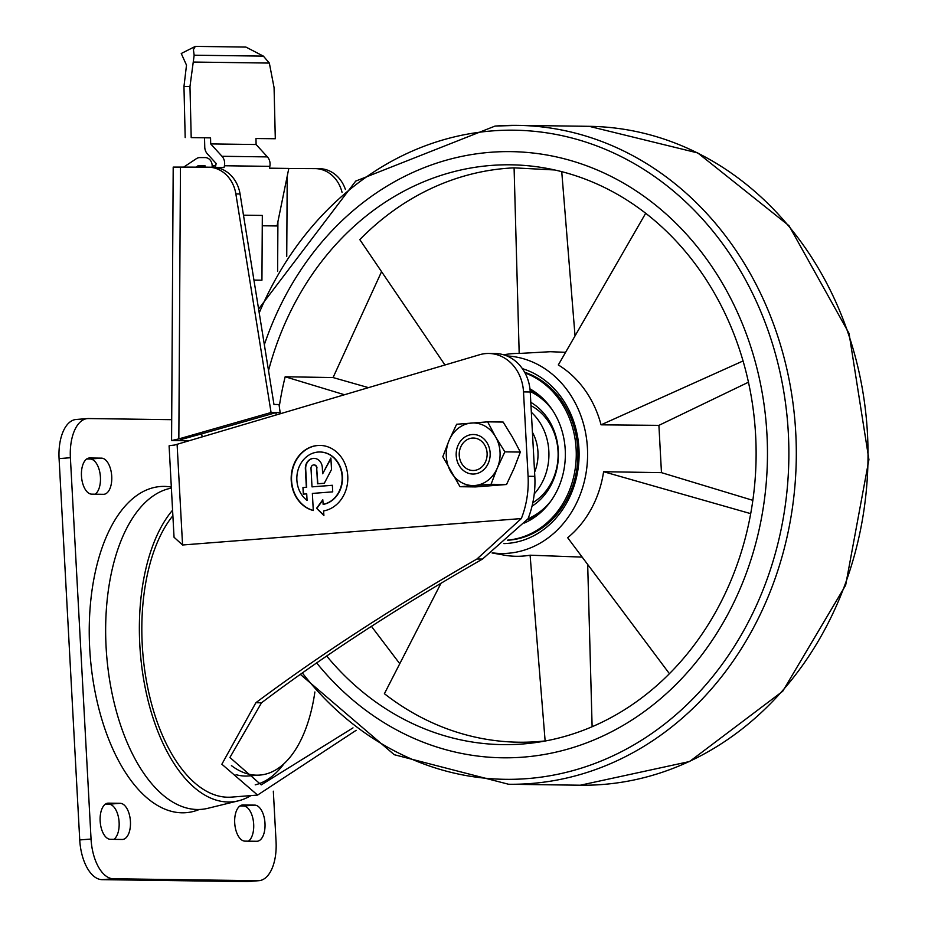 <?xml version="1.0" encoding="UTF-8"?>
<svg xmlns="http://www.w3.org/2000/svg" width="928" height="928" viewBox="0 0 928 928"><rect width="100%" height="100%" fill="white"/><g stroke="black" fill="none" stroke-linecap="round" stroke-linejoin="round"><path stroke-width="1.39" d="M748.455 382.208L658.903 425.36L601.054 424.827L743.05 360.957M344.427 394.725L285.174 376.768A287.297 247.034 90.8 0 0 279.305 406.348M492.072 552.972L505.922 555.431A101.43 87.209 -89.2 0 0 530.097 555.199L545.13 740.927A287.297 247.034 90.8 0 1 384.401 693.703L441.044 583.178M669.436 673.705L567.669 537.718A101.43 87.209 -89.2 0 0 603.594 471.714L750.706 513.648M444.964 364.982L359.809 239.633A287.297 247.034 90.8 0 1 507.094 168.281A287.297 247.034 90.8 0 1 514.089 167.852L519.181 353.452A101.43 87.209 -89.2 0 0 508.637 354.032L503.44 354.728M285.174 376.768L333.071 377.557L368.428 387.626M333.071 377.557L381.559 271.66M603.594 471.714L661.467 472.642L658.903 425.36M752.852 500.343L661.467 472.642M519.181 353.452L550.316 351.712L565.593 352.315M561.742 171.657L575.035 335.913M326.644 655.98A289.942 249.307 -89.2 0 0 547.033 740.66A289.942 249.307 -89.2 0 0 756.088 458.084A289.942 249.307 -89.2 0 0 554.724 169.975L514.089 167.852M592.122 726.752L587.679 564.456M601.054 424.827A101.43 87.209 -89.2 0 0 558.308 364.948L645.679 213.278M399.771 663.717L371.409 626.319M530.097 555.199L582.169 557.102M547.033 740.66L545.13 740.927M492.281 552.821A98.844 84.993 -89.2 0 0 587.285 462.77A98.844 84.993 -89.2 0 0 506.897 355.934M316.61 662.87A303.12 260.64 -89.2 0 0 749.105 565.303A303.12 260.64 -89.2 0 0 490.436 152.296A303.12 260.64 -89.2 0 0 264.341 344.682M554.724 169.975A289.942 249.307 -89.2 0 0 491.144 165.439A289.942 249.307 -89.2 0 0 268.517 370.62M503.892 543.599A88.96 76.49 -89.2 0 0 578.527 465.172A88.96 76.49 -89.2 0 0 522.383 368.648M507.604 540.247A85.666 73.66 -89.2 0 0 577.436 464.394A85.666 73.66 -89.2 0 0 524.656 372.267M284.177 763.5A141.671 72.106 -94.5 0 1 255.2 784.856M353 727.877L261.232 784.879L229.912 757.492L261.51 702.798C324.417 655.238 398.077 607.33 482.49 559.074L476.946 559.004L521.339 518.566A88.137 75.783 -89.2 0 0 528.078 476.273L523.508 391.894A41.18 35.415 -89.2 0 0 488.72 353.464A41.18 35.415 -89.2 0 0 479.625 354.728L174.476 445.08A16.472 0.661 176.9 0 0 169.093 445.858L174.046 537.254L182.561 544.991L521.339 518.566M488.72 353.464L495.448 353.556A41.18 35.415 -89.2 0 1 530.236 391.987L534.806 476.366A88.137 75.783 -89.2 0 1 527.997 518.833L482.49 559.074M306.716 493.87L307.064 500.447L306.716 493.87L303.317 494.137L302.957 487.571L306.356 487.304L305.358 468.895A9.883 8.503 90.8 0 1 313.977 458.351A9.883 8.503 90.8 0 1 322.318 467.573L322.654 473.767L330.89 458.026L331.516 469.498L324.313 483.256L317.527 483.79L316.668 468.014A3.294 2.83 90.8 0 0 311.008 468.454L312.005 486.864L332.363 485.274L332.723 491.852L312.365 493.429L313.293 510.528A32.944 28.327 90.8 0 1 291.369 474.602A32.944 28.327 90.8 0 1 319.94 445.405A32.944 28.327 90.8 0 1 347.768 476.099A32.944 28.327 90.8 0 1 323.582 510.934L323.895 515.504L316.576 508.289L322.805 499.751L323.13 504.356A26.355 22.666 90.8 0 0 342.107 476.331A26.355 22.666 90.8 0 0 319.858 451.994L320.195 452.006A26.355 22.666 90.8 0 1 342.444 476.342A26.355 22.666 90.8 0 1 323.466 504.356L323.13 504.356M307.064 500.447A26.355 22.666 90.8 0 1 297.83 470.716A26.355 22.666 90.8 0 1 319.858 451.994M261.51 702.798L255.861 702.728L221.862 764.22L257.578 795.076L356.155 730.313M255.861 702.728C319.626 655.098 393.321 607.19 476.946 559.004M273.331 791.201L276.057 841.545A39.533 20.126 -94.5 0 1 258.947 880.684A39.533 20.126 -94.5 0 1 258.007 880.718L113.367 878.77A39.533 20.126 -94.5 0 1 91.048 839.051L70.389 457.724A39.533 20.126 -94.5 0 1 87.499 418.586A39.533 20.126 -94.5 0 1 88.438 418.551L171.692 419.676M258.947 880.684L247.637 881.565A39.533 20.126 -94.5 0 1 246.697 881.6L102.057 879.651A39.533 20.126 -94.5 0 1 79.738 839.933L59.079 458.606A39.533 20.126 -94.5 0 1 76.189 419.468L87.499 418.586M239.958 805.956L243.449 806.003A18.119 9.222 -94.5 0 1 253.379 821.152A18.119 9.222 -94.5 0 1 248.437 841.174M242.985 804.959L254.759 805.121A18.119 9.222 -94.5 0 1 264.967 822.904A18.119 9.222 -94.5 0 1 257.149 841.267A18.119 9.222 -94.5 0 1 256.72 841.278L244.946 841.128A18.119 9.222 -94.5 0 1 234.738 823.345A18.119 9.222 -94.5 0 1 242.556 804.982A18.119 9.222 -94.5 0 1 242.985 804.959L242.127 805.028M110.386 839.306A18.119 9.222 -94.5 0 1 100.178 821.524A18.119 9.222 -94.5 0 1 107.996 803.161A18.119 9.222 -94.5 0 1 108.425 803.149L120.199 803.312A18.119 9.222 -94.5 0 1 130.407 821.094A18.119 9.222 -94.5 0 1 122.589 839.457A18.119 9.222 -94.5 0 1 122.16 839.469L110.386 839.306M105.398 804.147L108.889 804.193A18.119 9.222 -94.5 0 1 118.819 819.331A18.119 9.222 -94.5 0 1 113.877 839.364M86.71 458.977L90.202 459.024A18.119 9.222 -94.5 0 1 100.131 474.173A18.119 9.222 -94.5 0 1 95.19 494.195M89.738 457.991L101.512 458.142A18.119 9.222 -94.5 0 1 111.708 475.925A18.119 9.222 -94.5 0 1 103.89 494.288A18.119 9.222 -94.5 0 1 103.46 494.311L91.686 494.148A18.119 9.222 -94.5 0 1 81.49 476.366A18.119 9.222 -94.5 0 1 89.308 458.003A18.119 9.222 -94.5 0 1 89.738 457.991L88.879 458.049M314.882 691.986A131.788 67.071 -94.5 0 1 259.805 775.077L248.495 775.959A131.788 67.071 -94.5 0 1 236.095 774.694M259.805 775.077A131.788 67.071 -94.5 0 1 231.432 765.612M313.281 510.446A32.944 28.327 90.8 0 1 291.717 474.498A32.944 28.327 90.8 0 1 320.114 445.417M323.872 515.156L316.576 508.289M316.912 508.3L322.84 500.169M303.653 494.114L302.957 487.571M303.294 487.571L306.356 487.304M306.692 487.304L305.695 468.895A9.883 8.503 90.8 0 1 314.14 458.351M330.925 458.618L322.654 473.767M317.852 483.766L316.668 468.014M314.047 464.94A3.294 2.83 90.8 0 1 317.005 468.014M332.363 485.309L312.005 486.864M257.578 795.076L231.42 797.117A151.554 77.14 -94.5 0 1 147.935 688.68A151.554 77.14 -94.5 0 1 172.875 515.736M250.908 795.598A156.345 79.576 -94.5 0 1 238.345 800.841A156.345 79.576 -94.5 0 1 146.717 694.875A156.345 79.576 -94.5 0 1 172.573 510.191M238.345 800.841L207.849 808.311A161.437 82.174 -94.5 0 1 107.694 666.049A161.437 82.174 -94.5 0 1 171.378 488.105M199.265 809.494A163.583 83.253 -94.5 0 1 90.445 658.88A163.583 83.253 -94.5 0 1 171.32 487.072M474.046 470.461A16.228 13.955 -89.2 0 0 484.799 445.231A16.228 13.955 -89.2 0 0 460.671 447.11A16.228 13.955 -89.2 0 0 474.046 470.461M460.021 486.713L442.818 456.692L449.059 440.464A31.297 26.912 -89.2 0 0 450.753 471.702A31.297 26.912 -89.2 0 0 474.858 485.495L491.04 484.3L497.28 468.072L504.855 451.866L495.587 436.844A31.297 26.912 -89.2 0 0 471.482 423.04A31.297 26.912 -89.2 0 0 449.059 440.464L456.634 424.258L487.652 421.846L503.15 422.054L512.407 437.065L520.341 452.064L514.1 468.292L506.526 484.509L475.507 486.922L460.021 486.713L474.858 485.495A31.297 26.912 -89.2 0 0 497.28 468.072A31.297 26.912 -89.2 0 0 495.587 436.844L487.652 421.846M504.855 451.866L520.341 452.064M474.243 473.999A19.766 16.994 -89.2 0 0 487.328 443.259A19.766 16.994 -89.2 0 0 457.945 445.556A19.766 16.994 -89.2 0 0 474.243 473.999M491.04 484.3L506.526 484.509M194.161 55.204L193.407 49.648L195.321 46.4L245.943 47.084L263.39 56.132L194.161 55.204L189.973 86.536L191.203 137.599L210.552 137.866L210.691 143.91L222.001 156.287A9.883 8.503 -89.2 0 1 224.425 165.752L224.054 167.562L215.563 167.446M195.321 46.4L181.25 53.499L186.505 65.146L183.964 86.513L189.973 86.536M255.966 138.539L275.303 138.736L274.073 87.661L269.34 63.069L263.39 56.132M202.142 436.833L201.666 433.875L276.115 412.577L276.103 414.955M180.461 167.086L173.2 167.098L171.576 440.556L178.837 438.898L180.461 167.086L208.208 167.179A32.944 28.327 90.8 0 1 208.452 167.179L212.663 167.237A32.944 28.327 -89.2 0 1 240.062 193.987L273.969 404.457L279.015 404.527L280.314 413.702M288.794 168.525L315.01 168.618A32.944 28.327 90.8 0 1 315.253 168.618A32.944 28.327 90.8 0 1 342.049 192.363M345.402 189.463A32.944 28.327 -89.2 0 0 319.464 168.676A32.944 28.327 -89.2 0 0 319.22 168.676M171.576 440.556L188.744 440.8M178.837 438.898L271.069 412.508L235.863 193.929A32.944 28.327 90.8 0 0 208.452 167.179M201.666 433.875L183.036 438.956L179.812 440.371L180.728 440.626L180.74 439.733M243.472 215.18L262.322 215.435L261.94 280.198L253.947 280.152M188.976 440.73L173.954 440.533M183.721 167.098L196.388 158.665A8.236 7.088 90.8 0 1 199.938 157.574L205.123 157.586A8.236 7.088 90.8 0 1 205.192 157.586A8.236 7.088 90.8 0 1 212.164 165.845L212.152 167.226M205.065 167.168L205.076 165.822L197.989 165.799L195.994 167.133M205.076 165.892L197.989 165.799M261.94 280.198L253.936 280.082M191.203 137.599L210.552 137.866M204.531 137.843L204.752 147.03A9.883 8.503 -89.2 0 0 207.408 153.92L216.154 163.49L215.354 167.423M275.303 138.736L255.966 138.481L256.105 144.524L267.403 156.902A9.883 8.503 90.8 0 1 269.839 166.356L269.468 168.177L288.805 168.432L277.031 225.968L262.264 225.771M280.326 412.624L271.069 412.508M185.182 137.588L183.964 86.513M256.105 144.524L210.691 143.91M532.428 432.309A41.18 35.415 90.8 0 1 534.586 472.201M531.338 412.276A53.87 46.319 90.8 0 1 534.261 493.835M525.039 372.963A85.666 73.66 90.8 0 1 575.743 464.545A85.666 73.66 90.8 0 1 507.767 540.096M529.969 388.867A72.976 62.756 90.8 0 1 565.28 457.968A72.976 62.756 90.8 0 1 524.262 523.056M530.155 390.711A68.196 58.638 90.8 0 1 541.685 397.381M540.119 512.987A68.196 58.638 90.8 0 1 527.127 519.831M530.213 391.523A68.196 58.638 90.8 0 1 552.23 409.758M551 500.9A68.196 58.638 90.8 0 1 528.044 518.729M530.804 402.334A58.65 50.425 90.8 0 1 558.412 453.688A58.65 50.425 90.8 0 1 532.034 506.178M530.978 405.664A53.87 46.319 90.8 0 1 558.111 453.386A53.87 46.319 90.8 0 1 532.823 502.698M580.29 785.216A329.475 283.295 -89.2 0 0 867.993 459.592A329.475 283.295 -89.2 0 0 589.152 126.324L697.786 152.958L789.02 225.736L849.05 333.396L868.921 459.615L845.64 585.255L782.722 691.256L689.574 761.528L580.29 785.216L508.567 784.253A329.475 283.295 -89.2 0 0 796.27 458.618A329.475 283.295 -89.2 0 0 517.43 125.361A329.475 283.295 -89.2 0 0 495.192 126.08M302.296 672.893A324.591 279.096 -89.2 0 0 768.164 576.195A324.591 279.096 -89.2 0 0 492.211 130.906A324.591 279.096 -89.2 0 0 259.214 312.887M177.097 444.245L182.561 544.991M534.806 476.366L528.078 476.273M530.236 391.987L523.508 391.894M70.389 457.724L59.079 458.606M91.048 839.051L79.738 839.933M258.007 880.718L246.697 881.6M113.367 878.77L102.057 879.651M254.759 805.121L243.449 806.003M108.425 803.149L107.567 803.219M120.199 803.312L108.889 804.193M101.512 458.142L90.202 459.024M277.623 271.185L277.913 221.676M286.74 256.418L287.216 176.216M215.667 165.892L212.164 165.845M269.34 63.069L193.523 62.048M269.839 166.356L224.425 165.752M267.403 156.902L222.001 156.287M240.062 193.987L235.863 193.929M258.599 309.024L355.714 181.099L495.042 126.08L517.43 125.361L589.152 126.324M508.567 784.253L394.261 754.708L300.266 674.32M315.253 168.618L319.464 168.676"/></g></svg>
